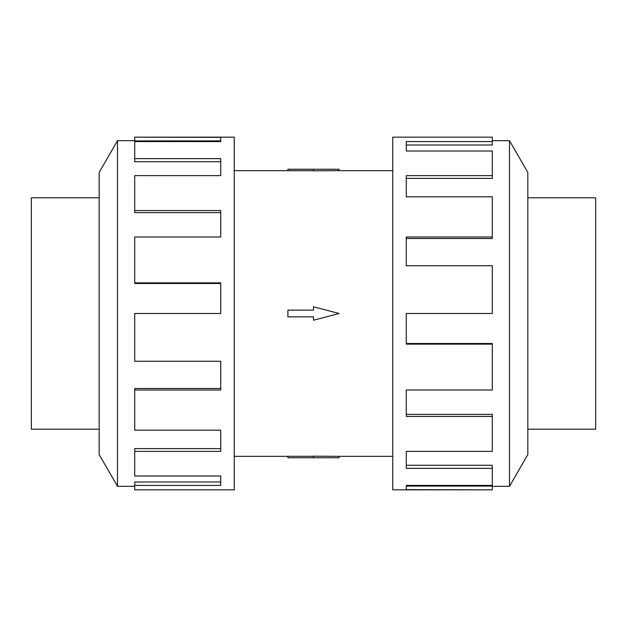 <?xml version="1.0" encoding="UTF-8"?>
<svg xmlns="http://www.w3.org/2000/svg" width="627" height="627" viewBox="0 0 627 627"><rect width="100%" height="100%" fill="white"/><g stroke="black" fill="none" stroke-linecap="round" stroke-linejoin="round"><path stroke-width="0.94" d="M339.097 170.662L313.5 170.818L313.5 169.235L339.097 169.235L339.097 170.662L392.753 170.662M313.5 170.701L287.903 170.701L287.903 169.235L313.5 169.235M99.176 429.197L31.35 429.197L31.35 197.803L99.176 197.803M527.824 197.803L595.65 197.803L595.65 429.197L527.824 429.197M117.5 140.683L99.176 172.425L99.176 454.575L117.5 486.317L117.5 140.683L134.719 140.683M134.719 390.01L134.719 430.185L220.735 430.185L220.735 451.369L134.719 451.369L134.719 475.995L220.735 475.995L220.735 485.423L134.719 485.423L134.719 489.844L234.247 489.844L234.247 137.156L134.719 137.156L220.735 137.376L220.735 141.577L134.719 141.577L134.719 158.631L220.735 158.631L220.735 175.631L134.719 175.631L134.719 210.562L220.735 210.562L220.735 236.99L134.719 236.99L134.719 282.879L220.735 282.879L220.735 313.5L134.719 313.5L134.719 361.262L220.735 361.262L220.735 390.01L134.719 390.01L134.719 388.481L220.735 388.481M134.719 282.879L134.719 283.49L220.735 283.49M134.719 210.562L134.719 212.616L220.735 212.616M134.719 158.631L134.719 161.727L220.735 161.727M220.735 141.577L220.735 140.895L134.719 140.895L134.719 137.376M509.5 486.317L527.824 454.575L527.824 172.425L509.5 140.683L509.5 486.317L492.281 486.317M492.281 236.99L492.281 196.815L406.265 196.815L406.265 175.631L492.281 175.631L492.281 151.005L406.265 151.005L406.265 141.577L492.281 141.577L492.281 137.156L392.753 137.156L392.753 489.844L492.281 489.844L406.265 489.624L406.265 485.423L492.281 485.423L492.281 468.369L406.265 468.369L406.265 451.369L492.281 451.369L492.281 416.438L406.265 416.438L406.265 390.01L492.281 390.01L492.281 344.121L406.265 344.121L406.265 313.5L492.281 313.5L492.281 265.738L406.265 265.738L406.265 236.99L492.281 236.99L492.281 238.519L406.265 238.519M492.281 344.121L492.281 343.51L406.265 343.51M492.281 416.438L492.281 414.384L406.265 414.384M492.281 468.369L492.281 465.273L406.265 465.273M406.265 485.423L406.265 486.105L492.281 486.105L492.281 489.624M492.281 175.631L492.281 178.389L406.265 178.389M492.281 141.577L492.281 145.017L406.265 145.017M134.719 451.369L134.719 448.611L220.735 448.611M134.719 485.423L134.719 481.983L220.735 481.983M287.903 310.13L313.5 310.13L313.5 306.76L339.097 313.5L313.5 320.24L313.5 316.87L287.903 316.87L287.903 310.13M313.5 457.765L339.097 457.765L339.097 456.338L313.5 456.182L313.5 457.765L287.903 457.765L287.903 456.299L313.5 456.299M234.247 170.662L287.903 170.662M509.5 140.683L492.281 140.683M117.5 486.317L134.719 486.317M234.247 456.338L287.903 456.338M339.097 456.338L392.753 456.338"/></g></svg>
